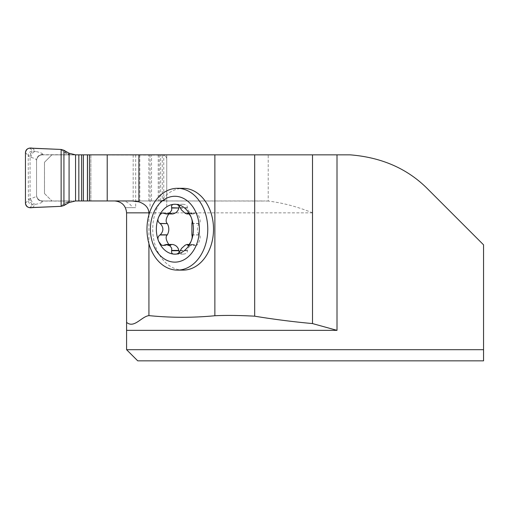 <?xml version="1.0" encoding="UTF-8"?>
<svg xmlns="http://www.w3.org/2000/svg" width="509" height="509" viewBox="0 0 509 509"><rect width="100%" height="100%" fill="white"/><g stroke="black" fill="none" stroke-linecap="round" stroke-linejoin="round"><path stroke-width="0.38" stroke-dasharray="2.54 1.91" d="M148.927 214.792L148.927 243.626M183.119 270.114A40.905 30.394 90 0 1 152.725 229.209A40.905 30.394 90 0 1 183.119 188.311M312.501 154.844L312.501 212.851C297.988 206.883 283.227 202.951 268.224 201.042L268.224 154.844L350.077 154.844C381.979 157.351 408.04 168.918 428.266 189.545L483.55 244.829M268.224 154.844L51.912 154.844L166.742 154.844L89.495 154.844L90.869 154.844L90.869 200.953L162.282 200.953L162.282 154.844L90.869 154.844L90.869 200.953L132.162 200.953M268.224 201.042L121.403 200.953C126.353 201.106 130.056 203.333 132.499 207.647L125.386 207.647A11.898 11.898 0 0 1 126.582 212.851L126.582 330.354M483.55 349.689L126.582 349.689M137.735 360.843L483.55 360.843M135.668 154.844L135.668 207.647L125.386 207.647A11.898 11.898 0 0 0 114.684 200.953M121.403 200.953L264.998 200.953M44.474 193.515L51.912 200.953L44.493 193.535L44.493 162.256L51.912 154.844L44.474 162.282L44.474 193.515L44.474 162.282M135.668 207.647L132.499 207.647M150.034 154.844L150.034 207.647M166.742 154.844L166.742 207.647L166.742 154.844M179.2 252.528L183.119 254.144C186.167 253.876 187.586 252.731 187.395 250.714L187.401 250.415C188.19 247.183 190.226 245.204 193.509 244.473L195.73 245.516C198.574 245.783 201.952 235.234 199.095 234.986L198.911 234.827C196.926 231.086 196.926 227.338 198.911 223.591L199.095 223.438C201.952 223.184 198.574 212.635 195.73 212.902L193.509 213.945C190.226 213.22 188.19 211.241 187.401 208.003L187.395 207.704C187.586 205.687 186.167 204.542 183.119 204.274L179.2 205.897M180.186 250.714L187.395 250.714M164.21 244.944L171.418 244.944L172.736 244.473M188.947 244.944L194.826 244.944M191.893 234.986L199.095 234.986M191.893 223.438L199.095 223.438M188.947 213.481L194.826 213.481M180.186 207.704L187.395 207.704M172.736 213.945L170.515 212.902L168.784 213.945M164.21 213.481L171.418 213.481M168.784 244.473L170.515 245.516L171.418 244.944M29.91 207.634L32.659 204.771L30.648 202.372L30.076 198.637L30.076 157.154L30.915 157.357C34.593 158.318 36.47 159.298 36.546 160.303L36.546 160.793A5.949 5.949 0 0 1 37.679 157.306L38.054 156.829A5.949 5.949 0 0 1 42.495 154.844A5.949 5.949 0 0 0 36.546 160.793L36.546 195.488C36.47 196.493 34.593 197.479 30.915 198.44L28.402 199.63L28.192 200.311C28.472 203.008 29.961 204.497 32.659 204.771L35.624 204.325C40.281 203.365 42.661 202.378 42.756 201.373L42.495 200.953L162.282 200.953A4.46 4.46 0 0 0 166.742 196.487L166.742 159.304A4.46 4.46 0 0 0 163.764 155.099L42.495 154.844L71.285 154.844L69.739 154.717L66.946 153.234L63.93 150.276M30.648 153.419L30.076 157.154L28.402 156.161L32.659 151.027C29.961 151.294 28.479 152.783 28.192 155.487L28.402 199.63L30.648 202.372M25.45 203.174L28.192 200.311M25.45 152.617L28.192 155.487M32.506 207.583L35.624 204.325A5.949 4.409 -101.4 0 1 30.915 198.44M32.506 148.214L35.624 151.466L32.659 151.027L29.91 148.157M61.137 149.455L64.236 152.496A5.949 5.822 134.4 0 1 66.946 153.234L69.084 153.234M64.236 152.496L69.135 154.717L75.561 154.844M162.282 154.844A4.46 4.46 0 0 1 166.742 159.304L166.742 196.487A4.46 4.46 0 0 1 163.764 200.699L162.282 200.953M75.561 200.953L42.495 200.953A5.949 5.949 0 0 1 38.054 198.962L37.679 198.491A5.949 5.949 0 0 1 36.546 195.004A5.949 5.949 0 0 0 42.495 200.953M63.93 205.521L66.946 202.557L69.739 201.08L71.285 200.953L69.135 201.08L64.236 203.301L61.137 206.336M69.084 202.557L66.946 202.557A5.949 5.822 45.6 0 1 64.236 203.301M42.495 154.844L42.756 154.418A5.949 5.892 180 0 0 36.546 160.303L36.546 195.488A5.949 5.892 180 0 0 42.756 201.373M36.546 160.602A5.949 5.892 180 0 1 42.756 154.717L69.135 154.717A5.949 3.748 99 0 1 69.739 154.717M69.739 201.08A5.949 3.748 81 0 1 69.135 201.08L42.756 201.08A5.949 5.892 180 0 1 36.546 195.195M30.915 157.357A5.949 4.409 101.4 0 1 35.624 151.466C40.281 152.433 42.661 153.413 42.756 154.418M37.641 198.44L38.099 199.006M38.099 156.785L37.641 157.351M312.501 212.851L126.582 212.851M180.301 250.415L187.401 250.415M189.081 244.797L194.629 244.797M164.515 244.797L171.609 244.797M191.81 234.827L198.911 234.827M191.81 223.591L198.911 223.591M189.081 213.621L194.629 213.621M180.301 208.003L187.401 208.003M164.515 213.621L171.609 213.621M133.186 154.844L133.186 200.953M139.816 154.844L139.816 200.953M158.242 154.844L158.242 200.953M159.304 154.844L159.304 200.953M151.51 200.953L151.51 154.844M148.876 200.953L148.876 154.844M160.609 200.953L160.609 154.844M163.764 200.699L163.764 155.099M183.119 254.144L174.88 254.144M193.509 244.473L189.348 244.473M195.73 245.516L188.031 245.516M193.509 213.945L189.348 213.945M195.73 212.902L188.031 212.902M183.119 204.274L174.88 204.274M170.515 212.902L162.816 212.902M170.515 245.516L162.816 245.516"/><path stroke-width="0.76" d="M63.93 205.521L61.137 206.336L29.91 207.634C27.2 207.367 25.711 205.884 25.45 203.174L25.45 152.617C26.239 148.959 28.587 147.495 32.506 148.214L61.137 149.455L61.137 206.336L32.506 207.583C28.568 208.289 26.22 206.826 25.45 203.174L25.45 152.617C25.717 149.907 27.206 148.418 29.91 148.157L61.137 149.455L63.93 150.276L63.93 205.521L69.084 202.557L75.561 200.953L132.162 200.953L138.906 201.857C145.25 204.052 148.59 207.717 148.927 212.851L148.927 214.792M148.927 243.626L148.927 315.618C170.897 317.801 192.879 317.839 214.868 315.739C226.238 315.211 239.504 315.364 254.678 316.184C273.963 319.347 293.241 321.809 312.501 323.571L337.009 330.354L126.582 330.354L126.582 322.362C134.077 328.763 141.445 316.553 148.927 315.618M214.868 315.739L214.868 154.844L75.561 154.844L69.084 153.234L63.93 150.276M177.367 188.311L183.119 188.311A40.905 30.394 90 0 1 213.519 229.209A40.905 30.394 90 0 1 183.119 270.114L177.367 270.114A40.905 30.394 90 0 1 146.974 229.209A40.905 30.394 90 0 1 177.367 188.311A40.905 30.394 90 0 1 207.767 229.209A40.905 30.394 90 0 1 177.367 270.114M483.55 244.829L483.55 349.689L483.55 244.829L428.266 189.545C408.04 168.918 381.973 157.351 350.077 154.844L214.868 154.844M126.582 349.689L483.55 349.689L483.55 360.843L137.735 360.843L126.582 349.689L126.582 330.354M483.55 360.843L483.55 349.689M114.684 200.953C121.899 201.672 125.863 205.636 126.582 212.851L126.582 322.362M312.501 323.571L312.501 154.844M89.495 200.953L89.495 154.844M171.641 250.714C171.202 253.183 172.284 254.328 174.88 254.144A24.935 18.528 90 0 1 158.833 241.68L161.499 245.122L163.217 245.478L166.176 244.473L169.968 245.834L171.73 248.246L171.641 250.714L178.85 250.714L179.2 252.528M187.535 244.797L187.948 245.51L188.75 245.134L190.926 241.68A24.935 18.528 90 0 0 190.926 216.745A24.935 18.528 90 0 0 174.88 204.274A24.935 18.528 90 0 0 158.833 216.745A24.935 18.528 90 0 0 158.833 241.68C157.351 238.899 157.72 236.672 159.941 234.986L160.24 234.827C163.745 231.086 163.745 227.338 160.24 223.591L159.941 223.438C157.714 221.752 157.345 219.519 158.833 216.745L160.297 214.346L162.422 212.94L166.138 213.945L167.925 213.659L169.968 212.59L171.73 210.172L171.641 207.704C171.202 205.242 172.284 204.096 174.88 204.274C177.202 204.096 178.971 205.242 180.186 207.704L181.668 210.141L185.289 213.328L186.905 213.945L187.866 212.947L188.763 213.303L190.926 216.745C192.135 219.519 192.453 221.752 191.893 223.438L191.893 234.986C192.453 236.672 192.135 238.906 190.926 241.68A24.935 18.528 90 0 1 174.88 254.144C177.202 254.322 178.971 253.183 180.186 250.714L181.668 248.284L185.053 245.243L186.905 244.473L189.081 244.797M166.138 244.473L172.736 244.473C176.019 245.204 178.055 247.183 178.844 250.415L178.85 250.714M187.617 244.944L188.947 244.944M187.617 213.481L188.947 213.481M171.641 207.704L178.844 208.003C178.055 211.241 176.019 213.22 172.736 213.945L166.138 213.945M179.2 205.897L178.85 207.704M159.941 223.438L167.334 223.591C169.319 227.338 169.319 231.086 167.334 234.827L167.143 234.986C165.4 236.914 165.94 240.076 168.784 244.473M168.784 213.945C165.94 218.342 165.4 221.504 167.143 223.438M159.941 234.986L167.143 234.986M199.35 229.209A32.926 24.47 90 0 1 162.645 257.726A32.926 24.47 90 0 1 162.645 200.692A32.926 24.47 90 0 1 199.35 229.209M138.906 201.857L138.906 154.844M337.009 154.844L337.009 330.354M148.927 212.851L126.582 212.851M254.678 316.184L254.678 154.844M107.214 200.953L107.214 154.844M171.749 250.415L178.844 250.415M187.535 213.621L189.081 213.621M171.749 208.003L178.844 208.003M160.24 223.591L167.334 223.591M160.24 234.827L167.334 234.827M78.838 154.844L78.838 200.953M75.561 154.844L75.561 200.953M81.65 154.844L81.65 200.953M83.393 154.844L83.393 200.953M87.433 154.844L87.433 200.953M87.497 154.844L87.497 200.953M69.084 153.234L69.084 202.557M61.137 149.455L61.137 206.336M189.348 244.473L186.905 244.473M189.348 213.945L186.905 213.945"/></g></svg>
